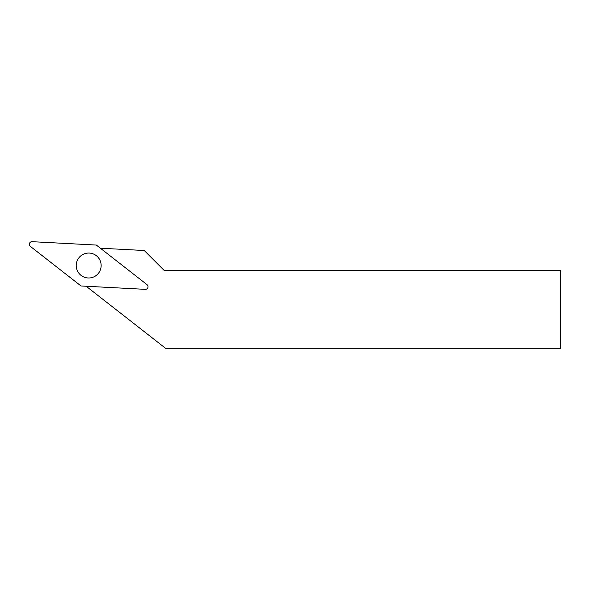 <?xml version="1.0" encoding="UTF-8"?>
<svg xmlns="http://www.w3.org/2000/svg" width="590" height="590" viewBox="0 0 590 590"><rect width="100%" height="100%" fill="white"/><g stroke="black" fill="none" stroke-linecap="round" stroke-linejoin="round"><path stroke-width="0.89" d="M145.265 289.343L81.029 285.98L30.341 246.377A2.626 2.626 0 0 1 32.096 241.686L96.332 245.056L147.021 284.653A2.626 2.626 0 0 1 145.265 289.343M77.002 261.149A12.471 12.471 0 0 0 90.742 277.816A12.471 12.471 0 0 0 98.301 257.587A12.471 12.471 0 0 0 77.002 261.149M86.155 286.246L165.591 348.314L560.5 348.314L560.5 270.456L164.19 270.456L144.24 250.507L100.374 248.213"/></g></svg>
